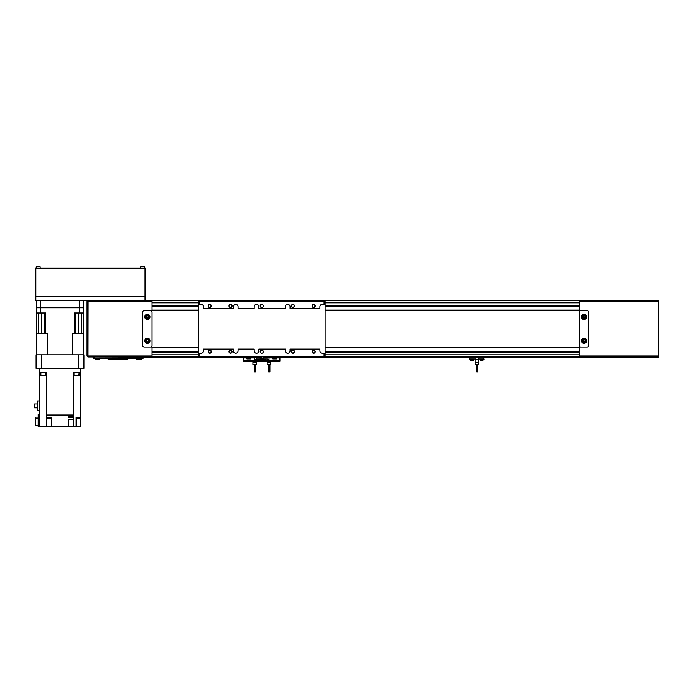 <?xml version="1.0" encoding="UTF-8"?>
<svg xmlns="http://www.w3.org/2000/svg" width="693" height="693" viewBox="0 0 693 693"><rect width="100%" height="100%" fill="white"/><g stroke="black" fill="none" stroke-linecap="round" stroke-linejoin="round"><path stroke-width="1.04" d="M147.349 315.306A1.559 1.559 0 0 1 148.908 316.866A1.559 1.559 0 0 1 147.349 318.425A1.559 1.559 0 0 1 145.79 316.866A1.559 1.559 0 0 1 147.349 315.306M147.349 314.267A2.599 2.599 0 0 1 149.948 316.866A2.599 2.599 0 0 1 147.349 319.464A2.599 2.599 0 0 1 144.75 316.866A2.599 2.599 0 0 1 147.349 314.267M147.349 339.224A1.559 1.559 0 0 1 148.908 340.783A1.559 1.559 0 0 1 147.349 342.342A1.559 1.559 0 0 1 145.79 340.783A1.559 1.559 0 0 1 147.349 339.224M147.349 338.184A2.599 2.599 0 0 1 149.948 340.783A2.599 2.599 0 0 1 147.349 343.381A2.599 2.599 0 0 1 144.75 340.783A2.599 2.599 0 0 1 147.349 338.184M584.017 315.306A1.559 1.559 0 0 1 585.576 316.866A1.559 1.559 0 0 1 584.017 318.425A1.559 1.559 0 0 1 582.458 316.866A1.559 1.559 0 0 1 584.017 315.306M584.017 314.267A2.599 2.599 0 0 1 586.616 316.866A2.599 2.599 0 0 1 584.017 319.464A2.599 2.599 0 0 1 581.418 316.866A2.599 2.599 0 0 1 584.017 314.267M584.017 339.224A1.559 1.559 0 0 1 585.576 340.783A1.559 1.559 0 0 1 584.017 342.342A1.559 1.559 0 0 1 582.458 340.783A1.559 1.559 0 0 1 584.017 339.224M584.017 338.184A2.599 2.599 0 0 1 586.616 340.783A2.599 2.599 0 0 1 584.017 343.381A2.599 2.599 0 0 1 581.418 340.783A2.599 2.599 0 0 1 584.017 338.184M584.017 339.579L582.978 340.185L582.978 341.38L584.017 341.978L585.057 341.38L585.057 340.185L584.017 339.579M584.017 315.67L582.978 316.268L582.978 317.472L584.017 318.07L585.057 317.472L585.057 316.268L584.017 315.67M147.349 339.579L146.31 340.185L146.31 341.38L147.349 341.978L148.389 341.38L148.389 340.185L147.349 339.579M147.349 315.67L146.31 316.268L146.31 317.472L147.349 318.07L148.389 317.472L148.389 316.268L147.349 315.67M144.231 310.629A1.559 1.559 0 0 0 142.671 312.188L142.671 345.46A1.559 1.559 0 0 0 144.231 347.02L150.468 347.02A1.559 1.559 0 0 0 152.027 345.46L152.027 312.188A1.559 1.559 0 0 0 150.468 310.629L144.231 310.629M580.899 310.629A1.559 1.559 0 0 0 579.331 312.188L579.331 345.46A1.559 1.559 0 0 0 580.899 347.02L587.136 347.02A1.559 1.559 0 0 0 588.695 345.46L588.695 312.188A1.559 1.559 0 0 0 587.136 310.629L325.138 310.629M198.293 310.629L150.468 310.629M150.468 347.02L198.293 347.02M325.138 347.02L580.899 347.02M199.333 301.273L324.099 301.273L324.099 304.392L322.28 304.392A2.339 2.339 0 0 0 319.932 306.73L319.932 308.55L290.046 308.55L290.046 306.73A2.339 2.339 0 0 0 287.708 304.392A2.339 2.339 0 0 0 285.369 306.73L285.369 308.55L258.853 308.55L258.853 306.73A2.339 2.339 0 0 0 256.514 304.392A2.339 2.339 0 0 0 254.175 306.73L254.175 308.55L238.063 308.55L238.063 306.73A2.339 2.339 0 0 0 235.724 304.392A2.339 2.339 0 0 0 233.385 306.73L233.385 308.55L203.491 308.55L203.491 306.73A2.339 2.339 0 0 0 201.152 304.392L199.333 304.392L199.333 300.753L152.027 300.753L152.027 300.234L658.35 300.493L658.35 356.375L579.331 356.375L579.331 356.895L199.333 356.375L199.333 356.895L152.027 356.895L152.027 357.415L243.52 357.415L243.52 357.934L246.509 357.934M198.293 347.28L152.027 347.28L152.027 352.165L198.293 352.165M198.293 310.369L152.027 310.369L152.027 305.492L198.293 305.492M325.138 305.492L579.331 305.492L579.331 310.629L325.138 310.369M325.138 347.28L579.331 347.28L579.331 352.165L325.138 352.165M658.35 356.375L658.35 357.155L579.331 357.415L279.392 357.415L279.392 356.895M279.392 357.415L263.271 357.415M260.152 357.415L254.435 357.415L254.435 356.895M658.35 355.985L579.331 355.985L579.331 351.178L325.138 351.178M198.293 351.178L152.027 351.178L152.027 356.176L88.002 356.176L87.907 356.973L87.049 356.115L87.049 301.533L88.089 300.493L35.326 300.493L35.326 296.335L35.845 296.335L35.845 300.493M658.35 301.472L579.331 301.472L579.331 306.471L325.138 306.471M198.293 306.471L152.027 306.471L152.027 301.672L88.089 301.672L87.907 300.684M579.331 300.493L199.333 300.753M231.8 351.697A1.282 1.282 0 0 0 230.526 350.424A1.282 1.282 0 0 0 229.244 351.697A1.282 1.282 0 0 0 230.526 352.98A1.282 1.282 0 0 0 231.8 351.697M232.086 351.697A1.559 1.559 0 0 0 230.526 350.138A1.559 1.559 0 0 0 228.967 351.697A1.559 1.559 0 0 0 230.526 353.257A1.559 1.559 0 0 0 232.086 351.697M294.187 305.951A1.282 1.282 0 0 0 292.905 304.677A1.282 1.282 0 0 0 291.623 305.951A1.282 1.282 0 0 0 292.905 307.233A1.282 1.282 0 0 0 294.187 305.951M294.464 305.951A1.559 1.559 0 0 0 292.905 304.392A1.559 1.559 0 0 0 291.346 305.951A1.559 1.559 0 0 0 292.905 307.51A1.559 1.559 0 0 0 294.464 305.951M231.8 305.951A1.282 1.282 0 0 0 230.526 304.677A1.282 1.282 0 0 0 229.244 305.951A1.282 1.282 0 0 0 230.526 307.233A1.282 1.282 0 0 0 231.8 305.951M232.086 305.951A1.559 1.559 0 0 0 230.526 304.392A1.559 1.559 0 0 0 228.967 305.951A1.559 1.559 0 0 0 230.526 307.51A1.559 1.559 0 0 0 232.086 305.951M294.187 351.697A1.282 1.282 0 0 0 292.905 350.424A1.282 1.282 0 0 0 291.623 351.697A1.282 1.282 0 0 0 292.905 352.98A1.282 1.282 0 0 0 294.187 351.697M294.464 351.697A1.559 1.559 0 0 0 292.905 350.138A1.559 1.559 0 0 0 291.346 351.697A1.559 1.559 0 0 0 292.905 353.257A1.559 1.559 0 0 0 294.464 351.697M211.01 351.697A1.282 1.282 0 0 0 209.728 350.424A1.282 1.282 0 0 0 208.454 351.697A1.282 1.282 0 0 0 209.728 352.98A1.282 1.282 0 0 0 211.01 351.697M211.287 351.697A1.559 1.559 0 0 0 209.728 350.138A1.559 1.559 0 0 0 208.169 351.697A1.559 1.559 0 0 0 209.728 353.257A1.559 1.559 0 0 0 211.287 351.697M211.01 305.951A1.282 1.282 0 0 0 209.728 304.677A1.282 1.282 0 0 0 208.454 305.951A1.282 1.282 0 0 0 209.728 307.233A1.282 1.282 0 0 0 211.01 305.951M211.287 305.951A1.559 1.559 0 0 0 209.728 304.392A1.559 1.559 0 0 0 208.169 305.951A1.559 1.559 0 0 0 209.728 307.51A1.559 1.559 0 0 0 211.287 305.951M314.977 305.951A1.282 1.282 0 0 0 313.695 304.677A1.282 1.282 0 0 0 312.422 305.951A1.282 1.282 0 0 0 313.695 307.233A1.282 1.282 0 0 0 314.977 305.951M315.254 305.951A1.559 1.559 0 0 0 313.695 304.392A1.559 1.559 0 0 0 312.136 305.951A1.559 1.559 0 0 0 313.695 307.51A1.559 1.559 0 0 0 315.254 305.951M314.977 351.697A1.282 1.282 0 0 0 313.695 350.424A1.282 1.282 0 0 0 312.422 351.697A1.282 1.282 0 0 0 313.695 352.98A1.282 1.282 0 0 0 314.977 351.697M315.254 351.697A1.559 1.559 0 0 0 313.695 350.138A1.559 1.559 0 0 0 312.136 351.697A1.559 1.559 0 0 0 313.695 353.257A1.559 1.559 0 0 0 315.254 351.697M263.271 351.697A1.559 1.559 0 0 0 261.711 350.138A1.559 1.559 0 0 0 260.152 351.697A1.559 1.559 0 0 0 261.711 353.257A1.559 1.559 0 0 0 263.271 351.697M263.271 305.951A1.559 1.559 0 0 0 261.711 304.392A1.559 1.559 0 0 0 260.152 305.951A1.559 1.559 0 0 0 261.711 307.51A1.559 1.559 0 0 0 263.271 305.951M199.333 356.375L199.333 353.257L201.152 353.257A2.339 2.339 0 0 0 203.491 350.918L203.491 349.099L233.385 349.099L233.385 350.918A2.339 2.339 0 0 0 235.724 353.257A2.339 2.339 0 0 0 238.063 350.918L238.063 349.099L254.175 349.099L254.175 350.918A2.339 2.339 0 0 0 256.514 353.257A2.339 2.339 0 0 0 258.853 350.918L258.853 349.099L285.369 349.099L285.369 350.918A2.339 2.339 0 0 0 287.708 353.257A2.339 2.339 0 0 0 290.046 350.918L290.046 349.099L319.932 349.099L319.932 350.918A2.339 2.339 0 0 0 322.28 353.257L324.099 353.257L324.099 356.375M199.333 356.895L324.099 356.895M324.099 301.273L324.099 300.753M324.099 356.635L325.138 356.635L325.138 301.013L324.099 301.013M199.333 356.635L198.293 356.635L198.293 301.013L199.333 301.013M198.293 301.533L199.333 301.533M198.293 356.115L199.333 356.115M324.099 356.115L325.138 356.115M324.099 301.533L325.138 301.533M246.509 357.415L246.509 358.376A0.52 0.52 0 0 0 247.029 358.896L248.718 358.896M250.927 357.415L250.927 358.376A0.52 0.52 0 0 1 250.407 358.896L247.029 358.896M272.505 357.415L272.505 358.376A0.52 0.52 0 0 0 273.025 358.896L274.714 358.896M276.923 357.415L276.923 358.376A0.52 0.52 0 0 1 276.403 358.896L273.025 358.896M275.493 358.896L276.403 358.896M249.497 358.896L250.407 358.896M262.82 360.793L268.468 360.793L268.997 360.273L268.997 356.895M279.911 360.273L268.997 360.273L268.468 361.313L279.911 361.313L279.911 356.895M243.52 356.895L243.52 357.415L254.435 357.415L254.435 360.273L254.955 360.793L260.611 360.793M243.52 360.273L243.52 361.313L254.955 361.313L254.435 360.273L243.52 360.273L243.52 357.934M254.816 360.793L254.955 361.313L260.672 361.313M262.751 361.313L268.468 361.313L268.546 360.793M262.898 360.169L260.525 360.169L260.698 361.469L262.734 361.469L262.898 360.169A1.195 1.195 0 0 0 262.664 359.295L260.767 359.295A0.52 0.52 0 0 0 260.351 358.454M262.664 359.295A0.52 0.52 0 0 1 263.08 358.454M263.271 356.895L263.271 358.454L260.152 358.454L260.152 356.895M261.711 358.454L261.711 356.895M476.541 364.57L476.541 371.846L477.832 371.846L477.832 364.535M473.232 360.949L470.686 360.949L473.232 360.949L473.388 359.39M470.686 360.949L470.53 359.39M470.036 357.415L469.646 359.39L474.272 358.974M470.036 358.974L475.129 358.974M479.322 358.974L483.948 359.39L483.558 357.415M478.465 358.974L483.558 358.974M482.908 360.949L480.362 360.949L482.908 360.949L483.064 359.39M480.362 360.949L480.206 359.39M476.273 364.535L477.373 364.535M478.465 364.31L478.594 358.974M480.076 357.415L473.518 357.415M475.129 362.352L475.129 364.535L478.465 364.535L478.465 362.352L475.129 362.352L475.129 359.754L478.465 359.754L478.465 362.352M475.129 357.571L475.129 359.754M478.465 357.571L478.465 359.754M254.314 364.57L254.314 371.846L255.604 371.846L255.604 364.535M257.086 358.974L260.698 359.39M256.228 358.974L260.871 358.974M257.969 360.793L257.969 359.39M254.045 364.535L255.145 364.535M256.228 364.31L256.358 361.313M256.358 360.793L256.358 358.974M257.839 357.415L256.228 357.571L256.228 360.793M254.435 357.571L256.228 357.571M252.902 362.352L252.902 364.535L256.228 364.535L256.228 362.352L252.902 362.352L252.902 361.313M256.228 361.313L256.228 362.352M256.228 359.754L254.435 359.754M268.607 364.57L268.607 371.846L269.898 371.846L269.898 364.535M265.454 360.793L265.454 359.39M262.734 359.39L266.337 358.974M262.56 358.974L267.195 358.974M268.338 364.535L269.438 364.535M270.53 364.31L270.66 361.313M268.997 357.571L265.584 357.415M267.195 362.352L267.195 364.535L270.53 364.535L270.53 362.352L267.195 362.352L267.195 361.313M268.997 359.754L267.195 359.754L267.195 360.793M270.53 361.313L270.53 362.352M267.195 357.571L267.195 359.754M98.224 359.624L96.665 359.624M96.015 359.624A1.039 1.039 0 0 1 94.976 358.584L99.913 358.584A1.039 1.039 0 0 1 98.874 359.624A1.039 1.039 0 0 0 99.913 358.584L99.913 358.194M138.254 359.624L140.462 359.624A1.039 1.039 0 0 0 141.502 358.584L141.502 358.194M139.813 359.624L140.462 359.624A1.039 1.039 0 0 0 141.502 358.584L136.564 358.194M137.604 359.624A1.039 1.039 0 0 1 136.564 358.584M143.191 357.155L143.191 358.194L93.286 358.194L93.286 357.155M88.002 356.176L88.089 301.672M87.907 300.753L152.027 300.753L152.027 301.273L87.907 301.273M87.907 356.895L152.027 356.895L152.027 356.176M152.027 300.493L88.089 300.493M152.027 357.155L87.907 356.973M35.845 268.26L145.53 268.26L145.53 296.335L35.326 296.335L35.326 268.26L35.845 268.26L35.845 296.335L145.01 296.335L145.01 300.493M145.01 268.26L145.01 296.335L145.53 296.335L145.53 300.493M83.411 354.816L83.411 307.77L79.773 307.77L79.773 300.493L40.263 300.493L40.263 307.77L36.625 307.77L36.625 300.493M79.773 307.77L40.263 307.77M83.411 307.77L83.411 300.493M36.105 362.612L36.105 357.415M78.378 368.329L78.378 354.816L83.931 354.816L83.931 368.329L36.105 368.329L36.105 354.816L41.658 354.816L41.658 368.329M78.378 354.816L41.658 354.816M47.54 354.816L47.54 333.246L36.625 333.246L36.625 307.77M36.625 354.816L36.625 333.246M83.411 333.246L74.307 333.246L74.307 312.967L79.253 312.967L79.253 307.77L40.783 307.77L40.783 312.967L36.625 312.967M72.496 354.816L72.496 333.246L74.307 333.246M75.355 333.246L75.355 312.967M81.592 333.246L81.592 312.967M38.444 333.246L38.444 312.967M44.681 333.246L44.681 312.967M45.729 333.246L45.729 312.967L40.783 312.967M83.411 312.967L79.253 312.967M50.658 417.351L50.658 418.702L47.54 418.702L47.54 417.351M69.378 415.012L69.378 416.363L72.496 416.363L72.496 415.012M76.81 417.351L76.81 418.702L79.929 418.702L79.929 417.351M79.158 375.303L73.96 375.303L78.846 375.615L79.158 372.496L80.804 372.496L80.804 374.575L79.158 374.575M46.076 375.303L40.878 375.303L45.764 375.615L46.076 372.496L46.526 372.496L39.224 372.496L39.224 368.329M37.457 407.856L34.65 407.856L34.65 403.984L37.457 403.984M39.224 410.646L37.457 410.646L37.457 400.978L39.224 400.978M38.184 425.571L35.326 425.571L35.326 417.143L38.184 417.143M35.326 418.347L38.184 418.347M40.878 375.303L40.878 372.496L39.232 372.496L39.25 426.559L38.184 426.559L38.184 414.336L39.224 414.336M68.52 426.559L73.51 426.559L73.51 419.17L68.52 419.17L68.52 426.559L46.526 426.559L46.526 417.351L51.516 417.351L51.516 426.559M76.109 417.351L76.109 426.559L80.786 426.559L80.786 417.351L76.109 417.351M73.51 419.17L73.51 417.61L68.52 417.61L68.52 415.012M73.51 417.61L73.51 415.012L46.526 415.012L46.526 372.496M73.96 374.575L73.51 374.575M73.96 375.303L73.96 372.496L73.51 372.496L80.812 372.496L80.812 368.329M40.878 374.575L39.232 374.575L39.232 372.496M46.526 374.575L46.076 374.575M39.25 426.559L46.526 426.559M73.51 415.012L73.51 372.496M80.786 417.351L80.812 372.496M73.51 426.559L76.109 426.559M46.526 415.012L46.526 417.351M579.331 301.472L579.331 300.753L658.35 300.753M658.35 356.895L579.331 357.155M36.209 268.26L36.209 266.961L40.159 266.961A0.52 0.52 0 0 0 39.64 266.441L38.834 266.441L39.64 266.441A0.52 0.52 0 0 1 40.159 266.961L40.159 268.26M37.535 266.441L36.729 266.441A0.52 0.52 0 0 0 36.209 266.961A0.52 0.52 0 0 1 36.729 266.441L38.834 266.441M36.729 266.441L39.64 266.441M144.646 268.26L144.646 266.961A0.52 0.52 0 0 0 144.127 266.441L141.216 266.441A0.52 0.52 0 0 0 140.696 266.961L144.646 266.961M140.696 268.26L140.696 266.961M127.243 358.194L127.243 359.13L108.004 359.13L108.004 358.194M579.331 354.816L325.138 354.816M198.293 354.816L152.027 354.816M579.331 352.278L325.138 352.278M198.293 352.278L152.027 352.278M579.331 347.565L325.138 347.565M198.293 347.565L152.027 347.565M579.331 347.514L325.138 347.514M198.293 347.514L152.027 347.514M579.331 310.135L325.138 310.135M198.293 310.135L152.027 310.135M579.331 310.083L325.138 310.083M198.293 310.083L152.027 310.083M579.331 305.37L325.138 305.37M198.293 305.37L152.027 305.37M579.331 302.832L325.138 302.832M198.293 302.832L152.027 302.832M250.927 358.376L246.509 358.376M276.923 358.376L272.505 358.376M269.516 357.415L269.516 356.895M253.915 357.415L253.915 356.895M244.04 357.415L244.04 356.895M268.997 357.934L272.505 357.934M276.923 357.934L279.911 357.934M250.927 357.934L254.435 357.934M470.53 360.793L473.388 360.793M480.206 360.793L483.064 360.793M94.326 358.194L94.326 357.155M142.152 358.194L142.152 357.155M152.027 355.985L88.089 355.985M152.027 356.375L87.907 356.375M152.027 301.472L88.002 301.472M78.474 333.246L78.474 312.967M41.563 333.246L41.563 312.967M658.35 356.176L579.331 356.176M658.35 301.672L579.331 301.672M658.35 301.273L579.331 301.273M109.044 358.194L109.044 359.13M126.204 359.13L126.204 358.194M260.767 359.295A1.195 1.195 0 0 0 260.525 360.169"/></g></svg>
